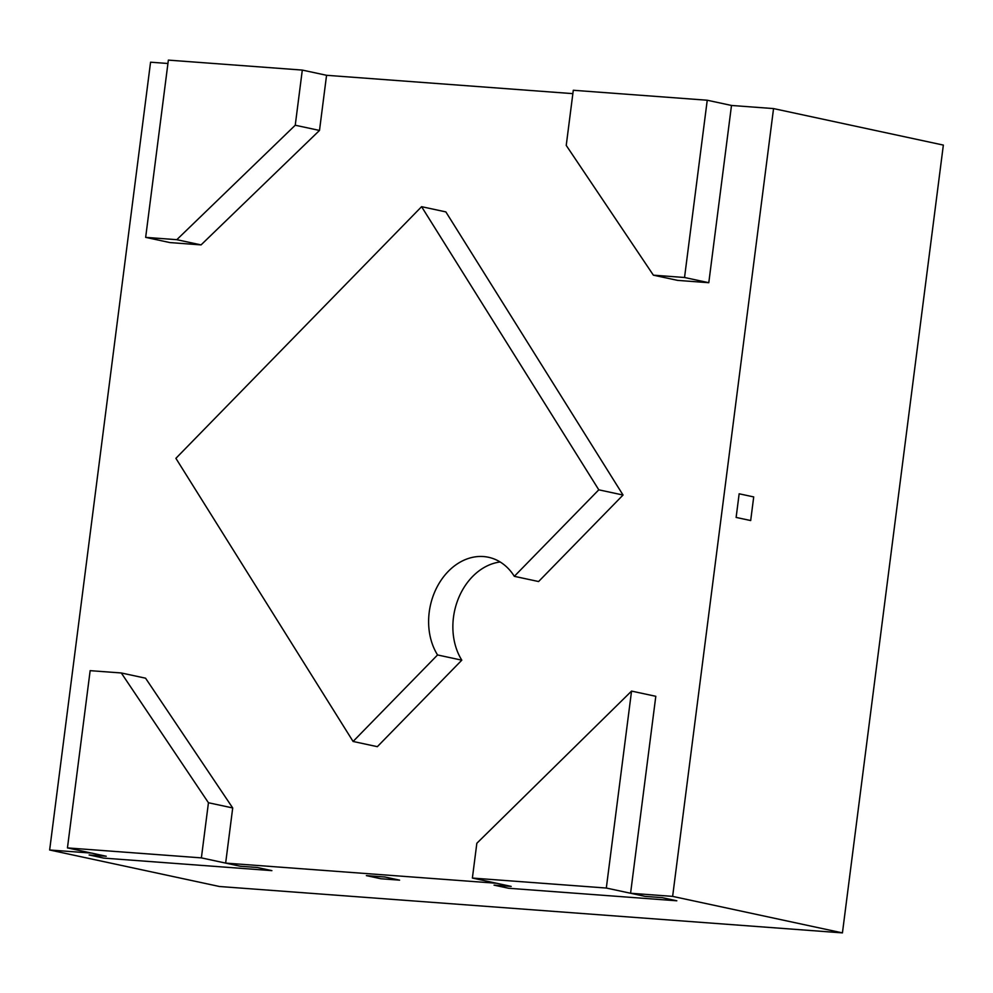 <?xml version="1.0" encoding="UTF-8"?>
<svg xmlns="http://www.w3.org/2000/svg" width="993" height="993" viewBox="0 0 993 993"><rect width="100%" height="100%" fill="white"/><g stroke="black" fill="none" stroke-linecap="round" stroke-linejoin="round"><path stroke-width="1.49" d="M598.791 489.822L514.324 576.325A59.704 46.683 -77.9 0 0 488.482 557.272A59.704 46.683 -77.9 0 0 437.069 586.987A59.704 46.683 -77.9 0 0 437.553 654.958L353.086 741.461L175.898 458.332L421.591 206.681L598.791 489.822L623.045 495.035L445.857 211.906L421.591 206.681M437.553 654.958L461.807 660.171L377.34 746.674L353.086 741.461M623.045 495.035L538.591 581.538L514.324 576.325M208.443 802.741L201.38 857.878L67.45 847.91L90.152 670.66L121.295 672.969L208.443 802.741L232.71 807.954L225.647 863.103L496.637 883.274L511.196 886.401L472.383 878.06L476.839 843.268L631.548 691.091L606.313 888.04L472.383 878.06M232.71 807.954L145.561 678.194L121.295 672.969M707.239 100.231L684.537 277.494L653.382 275.173L566.233 145.412L573.296 90.264L707.239 100.231L731.493 105.457L773.547 108.585L943.35 145.09L842.436 932.886L219.453 886.501L49.65 849.996L91.704 853.124L106.251 856.251L89.122 854.973L103.682 858.101L271.883 870.638L103.682 858.101L89.122 854.973L106.251 856.251L67.45 847.91M225.647 863.103L240.194 866.231L257.324 867.497L271.883 870.638L257.324 867.497L240.194 866.231L201.38 857.878M842.436 932.886L672.633 896.381L630.58 893.253L655.802 696.304L631.548 691.091M630.58 893.253L645.127 896.381L662.269 897.66L645.127 896.381L606.313 888.04M494.055 885.135L511.196 886.401L494.055 885.135L508.615 888.263L676.816 900.788L508.615 888.263L494.055 885.135M662.269 897.66L676.816 900.788L662.269 897.66M295.244 125.23L302.306 70.081L168.363 60.114L145.661 237.364L176.804 239.685L295.244 125.23L319.498 130.443L326.56 75.294L302.306 70.081M145.661 237.364L169.915 242.577L201.058 244.899L176.804 239.685M731.493 105.457L708.791 282.707L677.636 280.386L653.382 275.173M708.791 282.707L684.537 277.494M366.355 875.615L380.902 878.755L399.596 880.146L385.036 877.018L366.355 875.615L380.902 878.755L399.596 880.146L385.036 877.018L366.355 875.615M736.123 517.427L750.683 520.555L753.712 496.922L739.152 493.794L736.123 517.427L750.683 520.555L753.712 496.922L739.152 493.794L736.123 517.427M461.807 660.171A59.704 46.683 102.1 0 1 458.046 599.4A59.704 46.683 102.1 0 1 500.162 561.976M773.547 108.585L672.633 896.381M326.56 75.294L572.862 93.64M201.058 244.899L319.498 130.443M49.65 849.996L150.564 62.199L167.929 63.49"/></g></svg>
